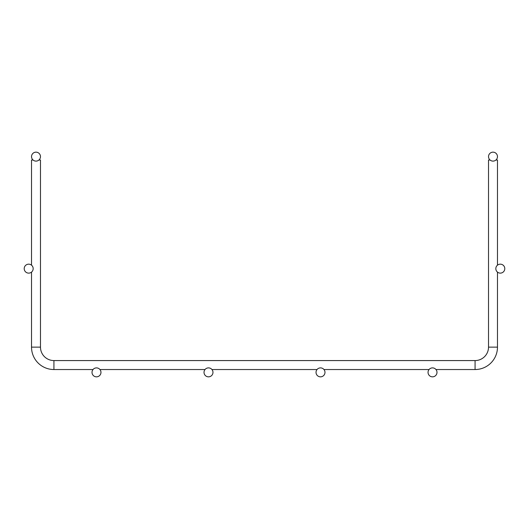 <?xml version="1.0" encoding="UTF-8"?>
<svg xmlns="http://www.w3.org/2000/svg" width="529" height="529" viewBox="0 0 529 529"><rect width="100%" height="100%" fill="white"/><g stroke="black" fill="none" stroke-linecap="round" stroke-linejoin="round"><path stroke-width="0.79" d="M31.522 265.168L31.522 160.042L33.089 160.042M38.915 160.042L40.482 160.042L40.482 347.136L31.522 347.136A22.403 22.403 0 0 0 53.925 369.533L93.011 369.533M488.518 160.042L488.518 347.136L488.518 160.042L490.085 160.042M495.911 160.042L497.478 160.042L497.478 265.168L497.478 160.042M31.522 272.118L31.522 347.136M435.989 369.533L475.075 369.533A22.403 22.403 0 0 0 497.478 347.136L488.518 347.136A13.443 13.443 0 0 1 475.075 360.573L53.925 360.573A13.443 13.443 0 0 1 40.482 347.136M99.961 369.533L205.021 369.533M211.97 369.533L317.03 369.533M323.979 369.533L429.039 369.533M497.478 347.136L497.478 272.118L497.478 347.136M40.482 156.637A4.483 4.483 0 0 0 33.763 152.755A4.483 4.483 0 0 0 33.763 160.512A4.483 4.483 0 0 0 40.482 156.637M100.966 372.363A4.483 4.483 0 0 0 94.248 368.488A4.483 4.483 0 0 0 94.248 376.245A4.483 4.483 0 0 0 100.966 372.363M488.518 156.637A4.483 4.483 0 0 1 495.237 152.755A4.483 4.483 0 0 1 495.237 160.512A4.483 4.483 0 0 1 488.518 156.637M33.168 268.646A4.483 4.483 0 0 0 26.45 264.764A4.483 4.483 0 0 0 26.45 272.528A4.483 4.483 0 0 0 33.168 268.646M495.832 268.646A4.483 4.483 0 0 1 502.55 264.764A4.483 4.483 0 0 1 502.55 272.528A4.483 4.483 0 0 1 495.832 268.646M212.975 372.363A4.483 4.483 0 0 0 206.257 368.488A4.483 4.483 0 0 0 206.257 376.245A4.483 4.483 0 0 0 212.975 372.363M324.985 372.363A4.483 4.483 0 0 0 318.266 368.488A4.483 4.483 0 0 0 318.266 376.245A4.483 4.483 0 0 0 324.985 372.363M436.994 372.363A4.483 4.483 0 0 0 430.275 368.488A4.483 4.483 0 0 0 430.275 376.245A4.483 4.483 0 0 0 436.994 372.363M53.925 360.573L53.925 369.533M475.075 360.573L475.075 369.533"/></g></svg>
